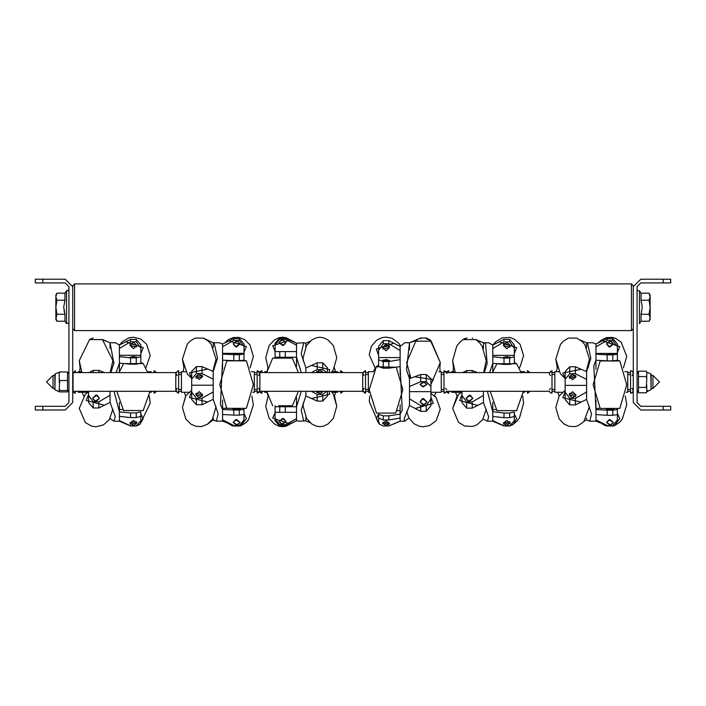 <?xml version="1.0" encoding="UTF-8"?>
<svg xmlns="http://www.w3.org/2000/svg" width="706" height="706" viewBox="0 0 706 706"><rect width="100%" height="100%" fill="white"/><g stroke="black" fill="none" stroke-linecap="round" stroke-linejoin="round"><path stroke-width="1.06" d="M663.225 282.93L663.225 279.197L670.7 279.197L670.7 282.93L640.801 282.93L637.059 286.671L637.059 402.535L640.801 406.277L670.7 406.277L670.7 410.01L663.225 410.01L663.225 406.277M35.3 279.197L42.775 279.197L42.775 282.93L35.3 282.93L35.3 279.197M42.775 406.277L42.775 410.01L35.3 410.01L35.3 406.277L65.199 406.277L68.941 402.535L68.941 286.671L65.199 282.93L42.775 282.93M562.408 392.254L554.837 392.254L554.837 371.7L559.046 371.7M626.125 392.254L627.713 392.254L627.713 371.7L624.81 371.7M586.607 418.04L586.607 419.946L589.801 421.226L595.943 421.147L595.943 409.568L593.825 365.734L595.943 360.272L595.943 344.016L592.749 342.737L586.607 342.807L586.607 347.511M589.801 421.226L591.575 413.91L586.607 399.446L586.607 371.603L590.869 358.419L587.48 342.737M586.607 399.446L575.372 404.847L575.372 398.405L586.607 392.033M569.786 373.712L565.109 379.29L565.109 371.506L569.786 366.767L569.786 373.712L575.372 373.712L575.372 366.767L586.607 371.603L586.607 370.835M565.109 392.174L569.786 398.405L569.786 404.847L565.109 399.552L565.109 385.37L586.607 385.37M595.943 344.016L607.178 338.606L607.178 340.407L595.943 346.778M595.943 354.156L607.178 354.836L607.178 360.845L595.943 360.272L595.943 369.282M617.441 346.646L612.764 340.407L612.764 338.606L617.441 343.901L617.441 353.45L595.943 353.45M612.764 354.836L617.441 354.174L617.441 360.289L612.764 360.845L612.764 354.836L607.178 354.836M595.943 400.099L595.943 409.568L607.178 410.142L607.178 415.287L595.943 414.607M595.943 419.858L607.178 425.55L595.943 421.147M617.441 409.577L617.441 414.625L612.764 415.287L612.764 410.142L617.441 409.577L617.441 409.021M612.764 425.55L617.441 419.982L616.117 424.571L612.764 425.992L607.178 425.55M369.335 392.254L368.32 392.254L368.32 371.7L373.333 371.7L375.213 368.223L373.333 371.7M406.78 411.466L408.853 417.917L414.078 423.803L419.338 426.265L423.459 426.803L429.619 425.577L436.114 420.776L440.27 409.18L436.114 397.584L430.934 393.401L430.934 392.254L441.206 392.254L441.206 371.7L438.867 371.7M409.436 349.726L409.436 343.019L406.488 369.75L409.436 378.654L409.436 375.301L409.436 398.766L420.661 405.553L420.661 411.307L409.436 405.544L409.436 398.766M417.096 340.177L409.436 342.737L420.661 338.006L420.661 338.836M408.942 418.067L414.078 423.803L419.338 426.265L423.459 426.803L429.619 425.577L436.114 420.776L440.27 409.18L436.114 420.776L429.619 425.577L423.459 426.803L419.338 426.265L414.078 423.803L408.942 418.067L414.078 423.803L419.338 426.265L423.459 426.803L429.619 425.577L436.114 420.776L440.27 409.18L436.114 420.776L429.619 425.577L423.459 426.803L419.338 426.265L414.078 423.803L408.942 418.067L404.741 421.226L400.09 421.226L400.09 414.184L402.208 410.221L400.09 366.582L400.09 346.452L404.785 342.737L409.436 342.737M400.09 374.657L400.09 366.582L388.865 368.223L388.865 361.587L400.09 359.654M383.279 343.734L378.601 350.379L378.601 346.337L383.279 340.689L383.279 343.734L388.865 343.734L388.865 340.689L400.09 346.452M378.601 359.689L383.279 361.587L383.279 368.223L378.601 366.617L378.601 357.633L400.09 357.633M378.628 414.378L383.279 415.825L383.279 419.964L388.865 419.964L388.865 415.825L400.09 414.184L400.09 404.776M383.279 419.964L378.601 418.067L378.601 414.369M400.09 421.094L388.865 425.947L383.279 425.947L379.581 424.182L378.601 421.314L378.601 416.01M409.436 378.654L420.661 374.533L420.661 381.717L409.436 386.57M430.934 386.473L426.256 381.717L426.256 374.533L430.934 378.575L430.934 391.662L409.436 391.662M426.256 405.553L430.934 398.908L430.934 405.659L426.256 411.307L426.256 405.553L420.661 405.553M188.926 392.254L181.442 392.254L181.442 371.7L185.704 371.7M252.713 392.254L254.328 392.254L254.328 371.7L251.46 371.7M213.212 418.014L213.212 419.982L216.363 421.226L222.558 421.138L222.558 409.454L220.44 404.662L222.558 360.139L222.558 343.972L219.407 342.737L214.192 342.737M216.363 421.226L218.172 413.769L213.212 399.305L213.212 371.444L217.501 358.207L214.139 342.737L213.212 342.825L213.212 347.467M213.212 399.305L201.987 404.697L201.987 398.237L213.212 391.883M196.392 373.536L191.723 379.131L191.723 371.347L196.392 366.599L196.392 373.536L201.987 373.536L201.987 366.599L213.212 371.444L213.212 370.738M191.723 392.015L196.392 398.237L196.392 404.697L191.723 399.411L191.723 385.229L213.212 385.229M222.558 399.984L222.558 409.454L233.783 410.001L233.783 415.163L222.558 414.519M222.558 419.814L233.783 425.524L222.558 421.138M244.047 409.462L244.047 414.537L239.378 415.163L239.378 410.001L244.047 409.462L244.047 408.889M239.378 425.524L244.047 419.938L242.476 424.818L239.378 425.992L239.378 425.524L233.783 425.524M222.558 343.972L233.783 338.58L233.783 340.354L222.558 346.708M222.558 354.041L233.783 354.694L233.783 360.695L222.558 360.139L222.558 369.159M244.047 346.575L239.378 340.354L239.378 338.58L244.047 343.866L244.047 353.362L222.558 353.362M239.378 354.694L244.047 354.059L244.047 360.157L239.378 360.695L239.378 354.694L233.783 354.694M362.716 372.636L362.716 391.327L259.932 391.327L259.932 372.636L362.813 372.636L365.523 370.765L365.523 393.189L362.716 390.621L364.12 388.326M175.838 372.636L175.838 391.327L73.053 391.327L73.053 372.636L175.935 372.636L178.636 370.765L178.636 393.189L175.838 390.621L177.241 388.326M630.52 393.189L632.479 392.527L633.326 390.621L632.479 392.527L630.74 393.198L632.479 392.527L633.326 390.621L632.479 392.527L630.52 393.189L630.52 370.765L632.479 371.427L633.326 373.333L632.479 371.427L630.74 370.756L632.479 371.427L633.326 373.333L632.479 371.427L630.74 370.756L632.479 371.427L633.326 373.333L632.144 375.504M549.224 373.333L552.03 370.765L552.03 393.189L550.071 392.527L549.303 391.23M446.739 391.23L444.012 393.189L444.012 370.765L446.819 373.333M261.988 391.327L261.988 393.189L259.561 391.962L257.125 393.189L257.125 370.765L259.932 373.333L258.528 375.627M151.163 391.327L151.163 392.254L149.919 392.254M78.287 391.327L78.287 392.254L88.021 392.254M110.057 391.327L110.057 402.385L115.21 416.566L114.045 421.226L110.057 418.517M113.993 391.327L119.393 411.854L119.393 421.226L114.045 421.226M102.308 339.445L110.057 342.745L115.405 342.737L119.393 345.005L119.393 363.149L116.163 372.636M81.49 371.7L78.287 371.7L78.287 372.636M147.404 371.7L151.163 371.7L151.163 372.636M119.393 402.349L119.393 411.854L130.628 412.931L130.628 417.625L119.393 416.355M130.628 425.921L136.214 425.921L130.628 425.921L119.393 420.599M136.214 412.931L140.891 411.872L140.891 416.381L136.214 417.625L136.214 412.931L130.628 412.931M136.214 425.921L140.891 420.714L136.214 425.992L139.841 424.412L143.221 418.773L140.891 413.937M145.78 367.985L150.237 355.559L146.619 344.219L140.776 339.056L133.408 337.177L128.774 337.9L122.72 341.413L119.393 345.005L130.628 339.409L130.628 341.801L119.393 348.393M136.214 357.889L140.891 356.654L140.891 363.175L136.214 364.225L136.214 357.889L130.628 357.889L130.628 364.225L119.393 363.149L119.393 371.78M140.891 348.252L136.214 341.801L136.214 339.409L140.891 344.89L140.891 355.295L119.393 355.295M110.057 402.385L98.822 407.98L98.822 401.838L110.057 395.245M98.822 372.636L98.822 370.359L104.576 372.636M88.559 395.378L93.236 401.838L93.236 407.98L88.559 402.499L88.559 391.327M331.996 371.7L337.68 371.7L337.68 372.636M337.68 391.327L337.68 392.254L332.014 392.254M305.91 346.62L305.91 343.231L303.792 342.737L296.564 343.231L286.248 337.786L282.55 337.239L278.923 337.768L274.343 340.001L269.18 345.525L265.73 357.713L268.051 367.861L266.939 371.7L264.794 371.7L264.794 372.636M264.794 391.327L264.794 392.254L266.947 392.254L268.059 396.092L265.73 406.259L269.118 418.349L274.263 423.9L278.852 426.177L282.524 426.715L286.23 426.177L296.564 420.723L298.682 421.226L305.91 420.732L305.91 417.334M296.564 345.26L285.339 339.207L285.339 338.086L296.564 343.231L296.564 357.201L301.277 372.636M301.277 391.327L296.564 406.727L296.564 420.723L285.339 425.868L285.339 424.747L296.564 418.684M305.91 391.327L305.91 395.951L301.233 410.124L303.792 421.226M303.792 342.737L301.224 353.794L305.91 367.976L305.91 372.636M305.91 367.976L317.135 362.831L317.135 369.556L311.24 372.636M327.399 391.327L327.399 396.057L322.721 401.087L322.721 394.363L317.135 394.363L317.135 401.087L305.91 395.951M326.86 372.636L322.721 369.556L322.721 362.831L327.399 367.87L327.399 372.636M275.066 358.136L275.066 357.21L296.564 357.201L296.564 366.511L296.564 357.201L285.339 357.201L285.339 351.597L296.564 351.597M275.066 357.201L275.066 351.597L279.744 351.597L279.744 357.201L275.066 357.201M279.744 339.207L275.066 345.137L275.066 343.125L279.744 338.086L279.744 339.207L285.339 339.207M275.066 418.817L279.744 424.747L279.744 425.868L275.066 420.829L275.066 412.339L296.564 412.339L285.339 412.33L285.339 406.727L296.564 406.727L296.564 397.425M279.744 412.33L275.066 412.339L275.066 406.727L279.744 406.727L279.744 412.33L285.339 412.33M520.746 371.7L524.558 371.7L524.558 372.636M454.84 371.7L451.672 371.7L451.672 372.636M483.442 348.508L483.442 342.737L485.56 343.416L487.175 363.511L484.316 372.636M487.378 391.327L492.788 411.96L492.788 421.226L487.467 421.226L483.098 419.082M475.597 339.401L483.442 342.737L488.764 342.737L492.788 345.058L492.788 363.29L489.593 372.636M483.442 391.327L483.442 402.517L488.605 416.681L487.467 421.226M451.672 391.327L451.672 392.254L461.53 392.254M524.558 391.327L524.558 392.254L523.322 392.254M492.788 411.651L504.013 413.054L504.013 417.723L492.788 416.425M504.013 425.93L509.608 425.93L504.013 425.93L492.788 420.626M509.608 425.93L514.277 420.741L509.608 425.992L513.306 424.341L516.898 421.226L519.519 417.784L523.623 403.241L519.519 417.784L516.898 421.226L513.306 424.341L516.898 421.226L519.519 417.784L523.623 403.241L519.519 417.784L516.898 421.226L513.306 424.341L516.898 421.226L519.519 417.784L523.623 403.241L522.696 396.057M509.608 413.054L514.277 411.977L514.277 416.461L509.608 417.723L509.608 413.054L504.013 413.054M492.788 345.058L495.886 341.607L502.142 337.9L509.953 337.503L514.189 339.056L520.031 344.228L523.623 355.524L520.031 344.228L514.189 339.056L509.953 337.503L502.142 337.9L495.886 341.607L492.788 345.058L504.013 339.454L504.013 341.872L492.788 348.473M509.608 358.039L514.277 356.768L514.277 363.316L509.608 364.393L509.608 358.039L504.013 358.039L504.013 364.393L492.788 363.29L492.788 371.894M514.277 348.332L509.608 341.872L509.608 339.454L514.277 344.943L514.277 355.392L492.788 355.392M483.442 402.517L472.217 408.121L472.217 401.996L483.442 395.395M472.217 372.636L472.217 370.526L477.556 372.636M461.953 395.528L466.622 401.996L466.622 408.121L461.953 402.632L461.953 391.327M73.053 374.674L72.674 373.333L75.26 370.756L75.48 372.636M75.48 391.327L75.26 393.198L73.459 392.474L72.674 390.621L73.053 389.288L72.674 390.621M153.97 372.636L154.19 370.756L156.679 372.636L153.97 370.765M156.679 391.327L154.19 393.198L156.679 391.327L154.19 393.198L156.679 391.327L154.19 393.198L153.97 391.327M257.125 370.765L259.561 372L257.355 370.756L259.561 372L261.988 370.765L261.988 372.636M340.477 372.636L340.707 370.756L343.187 372.636L340.477 370.765M343.187 391.327L340.707 393.198L343.187 391.327L340.707 393.198L343.187 391.327L340.707 393.198L340.477 391.327M527.364 372.636L527.585 370.756L530.065 372.636L527.364 370.765M527.364 393.189L530.065 391.327L527.585 393.198L530.065 391.327L527.585 393.198L527.364 391.327M448.875 370.765L446.439 372L444.012 370.765L446.439 372L448.875 370.765L448.875 372.636M448.875 391.327L448.875 393.189L446.439 391.962L444.012 393.189L446.439 391.962L444.233 393.198L446.439 391.962L448.645 393.198L446.439 391.962M55.853 295.082L55.853 319.377L56.939 321.256L64.978 321.256L64.978 314.241L56.939 314.241L55.853 319.377L56.939 321.256L64.978 321.256L64.978 314.241L63.761 307.225L64.978 314.241L56.939 314.241L55.853 317.744L56.939 321.256L55.853 317.744L55.853 307.225L56.939 314.241L55.853 307.225L55.853 296.705L56.939 300.209L64.978 300.209L63.761 307.225L64.978 300.209L64.978 293.202L66.532 290.819L66.532 323.639L68.941 322.924L66.532 323.639L68.941 322.924L66.532 323.639L66.532 290.819L68.023 290.281L68.941 291.525L68.323 290.422L67.308 290.263L66.532 290.819L68.023 290.281L68.941 291.525L68.323 290.422L67.308 290.263L64.978 293.202L56.939 293.202L55.853 296.705L56.939 300.209L55.853 307.225L56.939 300.209L64.978 300.209L64.978 293.202L56.939 293.202L55.853 296.705L55.853 295.082L56.939 293.202L55.853 295.082M650.147 296.705L650.147 295.082L649.061 293.202L641.022 293.202L641.022 300.209L642.239 307.225L641.022 314.241L641.022 321.256L639.468 323.639L639.468 290.819L637.527 290.528L637.059 291.525L637.527 290.528L639.468 290.819L637.527 290.528L637.059 291.525L637.527 290.528L639.468 290.819L639.468 323.639L641.022 321.256L649.061 321.256L650.147 317.744L650.147 295.082L649.061 293.202L641.022 293.202L641.022 300.209L642.239 307.225L641.022 314.241L641.022 321.256L649.061 321.256L650.147 317.744L650.147 296.705L649.061 293.202L650.147 296.705L649.061 300.209L641.022 300.209L649.061 300.209L650.147 307.225L649.061 314.241L641.022 314.241L649.061 314.241L650.147 317.744L650.147 307.225L649.061 314.241L650.147 317.744L650.147 307.225L649.061 300.209L650.147 296.705M650.147 319.377L650.147 317.744L650.147 319.377L649.061 321.256L650.147 319.377M42.775 410.01L65.199 410.01L72.674 402.535L72.674 285.736L74.545 283.865L74.545 330.584L631.455 330.584L631.455 283.865L74.545 283.865M631.455 283.865L633.326 285.736L633.326 402.535L640.801 410.01L663.225 410.01M54.927 375.936L54.927 389.597L54.927 375.936M59.242 388.45L59.242 390.833L59.781 390.542L59.242 388.45L59.781 380.578L59.242 378.778L59.242 382.661M59.242 372.874L59.242 373.809L59.781 372.009L59.242 372.874M652.944 388.521L659.483 381.981L652.944 375.442L652.944 388.521L651.073 388.521L651.073 389.597L651.073 374.356L651.073 375.442L650.738 373.845L646.758 372.124L646.219 371.188L646.758 372.124M651.073 388.521L651.073 374.356M646.758 378.848L646.758 375.451L646.219 376.58L646.758 378.848L646.219 387.373L646.758 388.503L646.758 385.114M650.738 373.845L651.073 389.597L646.758 391.636L646.219 392.765L647.852 390.497M53.056 375.442L46.517 381.981L53.056 388.521L53.056 375.442L54.927 375.442L54.927 374.356L54.927 374.939M54.927 389.015L54.927 388.521L53.056 388.521M426.256 338.836L426.256 338.006L420.661 338.006L416.399 339.78L420.661 338.006M89.132 372.636L93.236 370.359L93.236 372.636M462.615 372.636L466.622 370.526L466.622 372.636M68.941 373.659L67.511 372.009L59.781 372.009L55.262 373.845L54.927 389.597L58.245 391.406L59.242 390.833M331.211 372.636L333.32 369.829L336.744 357.695L333.32 345.569L328.202 340.054L323.604 337.777L319.897 337.239L316.226 337.786L311.637 340.054L306.492 345.613L303.103 357.695L303.342 361.066M331.229 391.327L333.329 394.125L336.744 406.25L333.329 418.376L328.228 423.882L323.622 426.168L319.924 426.715L316.297 426.195L311.717 423.953L306.554 418.429L303.103 406.25L303.351 402.844M565.109 390.303L559.108 396.084L555.763 407.494L559.108 418.914L564.112 424.059L569.16 426.336L574.816 426.583L578.126 425.647L583.8 421.747L589.386 406.612M375.213 368.223L369.256 354.774L375.213 368.223L369.256 354.774L375.213 368.223L369.256 354.774L371.48 346.046L376.704 340.151L381.964 337.689L386.085 337.15L392.245 338.386L398.74 343.187L400.593 345.887L398.74 343.187L392.245 338.386L386.085 337.15L381.964 337.689L376.704 340.151L371.48 346.046L369.256 354.774L371.48 346.046L376.704 340.151L381.964 337.689L386.085 337.15L392.245 338.386L398.74 343.187L400.593 345.887L398.74 343.187L392.245 338.386L386.085 337.15L381.964 337.689L376.704 340.151L371.48 346.046L369.256 354.774L371.48 346.046L376.704 340.151L381.964 337.689L386.085 337.15L392.245 338.386L398.74 343.187L400.593 345.887M213.212 419.982L207.52 424.147L201.475 426.565L195.897 426.362L190.867 424.147L185.846 419.073L182.377 407.45L185.846 419.073L190.867 424.147L195.897 426.362L201.475 426.565L207.52 424.147L211.023 421.067L207.52 424.147L201.475 426.565L195.897 426.362L190.867 424.147L185.846 419.073L182.377 407.45L185.846 419.073L190.867 424.147L195.897 426.362L201.475 426.565L207.52 424.147L212.541 419.082L215.992 406.471M598.044 342.975L601.486 339.904L606.533 337.618L612.199 337.38L615.508 338.315L621.174 342.207L626.787 356.459L621.174 342.207L615.508 338.315L612.199 337.38L606.533 337.618L601.486 339.904L598.044 342.975M224.746 342.895L228.25 339.807L233.28 337.592L238.849 337.389L244.894 339.807L249.924 344.881L253.392 356.512L249.924 344.881L244.894 339.807L238.849 337.389L233.28 337.592L228.25 339.807L224.746 342.895L228.25 339.807L233.28 337.592L238.849 337.389L244.894 339.807L249.924 344.881L253.392 356.512L249.924 344.881L244.894 339.807L238.849 337.389L233.28 337.592L228.25 339.807L224.746 342.895L228.25 339.807M112.845 409.136L109.245 419.735L103.394 424.906L96.034 426.786L91.401 426.062L85.347 422.55L79.213 408.395L85.347 394.239L88.559 391.945M486.231 409.251L482.648 419.735L476.815 424.897L472.57 426.459L464.769 426.053L458.512 422.356L452.608 408.43L458.512 394.513L461.953 392.015M191.723 390.215L185.846 395.828L182.377 407.45L185.846 419.073L190.867 424.147L195.897 426.362L201.475 426.565L207.52 424.147M602.889 424.174L605.713 425.833L614.211 425.833L619.365 422.541L622.26 419.267L626.787 404.785L622.26 419.267L619.365 422.541L614.211 425.833L619.771 418.64L617.441 413.469M565.109 378.478L560.379 373.774L555.763 359.169L560.379 344.572L563.256 341.342L568.339 338.121L576.837 338.121L581.991 341.413L584.877 344.696L589.404 359.169L586.271 371.453M229.485 424.165L232.486 425.903L240.658 425.903L245.609 422.894L248.591 419.673L253.392 404.856L248.591 419.673L245.609 422.894L240.658 425.903L246.385 418.623L244.047 413.442M191.723 378.363L187.328 374.127L182.377 359.107L187.328 344.078L190.32 340.927L195.103 338.05L203.284 338.05L208.235 341.06L211.218 344.29L216.018 359.107L212.903 371.312M483.592 372.636L486.249 360.722L482.145 346.169L479.524 342.728L475.923 339.612L462.924 339.612L459.332 342.728L456.711 346.169L452.608 360.722L456.711 346.169L459.332 342.728L462.924 339.612L459.332 342.728L456.711 346.169L452.608 360.722L456.711 346.169L459.332 342.728L462.924 339.612L459.332 342.728L456.711 346.169L452.608 360.722L455.264 372.636M557.281 367.87L555.763 359.169L557.281 367.87L555.763 359.169L560.379 344.572L563.256 341.342L568.339 338.121L563.256 341.342L560.379 344.572L555.763 359.169L560.379 344.572L563.256 341.342L568.339 338.121L563.256 341.342L560.379 344.572L555.763 359.169L557.281 367.87L556.425 371.7M195.103 338.05L203.284 338.05L195.103 338.05L190.32 340.927L187.328 344.078L182.377 359.107L187.328 344.078L190.32 340.927L195.103 338.05L190.32 340.927L187.328 344.078L182.377 359.107L187.328 344.078L190.32 340.927L195.103 338.05L203.284 338.05L213.212 342.825L213.212 344.043M551.81 393.198L550.071 392.527L549.321 391.327L550.071 392.527L551.81 393.198L550.071 392.527L549.321 391.327L550.071 392.527L552.03 393.189M614.264 425.815L619.365 422.541L622.26 419.267L626.787 404.785L622.26 419.267L619.365 422.541L614.264 425.815L619.365 422.541L622.26 419.267L626.787 404.785L625.269 396.084M240.711 425.886L245.609 422.894L248.591 419.673L253.392 404.856L248.591 419.673L245.609 422.894L240.711 425.886L245.609 422.894L248.591 419.673L253.392 404.856L251.848 396.084L253.392 404.856M631.923 388.326L633.326 390.621M550.627 375.627L549.409 374.304M523.623 355.524L520.031 366.82L519.113 367.994M434.322 395.739L436.114 397.584L440.27 409.18L436.114 397.584L434.322 395.739L436.114 397.584L440.27 409.18L436.114 397.584L434.322 395.739L436.193 392.254M663.225 279.197L640.801 279.197L633.326 286.671M72.674 286.671L65.199 279.197L42.775 279.197M609.966 354.13L613.417 354.465L609.966 354.8L606.507 354.465L609.966 354.13M609.966 419.629L613.417 422.444L609.966 425.259L606.507 422.444L609.966 419.629M609.966 347.034L613.417 343.893L609.966 340.742L606.507 343.893L609.966 347.034M572.584 398.069L576.043 394.928L572.584 391.777L569.133 394.928L572.584 398.069M572.584 374.012L576.043 376.827L572.584 379.643L569.133 376.827L572.584 374.012M586.607 342.807L580.385 340.098M569.786 404.847L575.372 404.847M569.786 398.405L575.372 398.405M565.109 385.37L565.109 379.29M586.607 379.404L575.372 373.712M569.786 366.767L575.372 366.767M584.506 420.988L586.607 419.946M612.764 338.606L607.178 338.606M612.764 340.407L607.178 340.407M617.441 353.45L617.441 354.174M612.764 360.845L607.178 360.845M617.441 359.027L617.441 360.36M600.082 408.324L595.943 408.324M612.764 410.142L607.178 410.142M612.764 415.287L607.178 415.287M617.441 413.901L617.441 419.982M602.474 340.83L619.771 346.602L617.441 352.382M601.185 360.545L600.153 360.969L619.771 360.969L617.406 360.351M600.153 408.403L619.771 408.403M606.225 360.854L613.699 361.093M565.109 378.195L562.779 373.024L581.232 369.256M565.109 391.848L562.779 397.637L581.038 402.164M608.987 346.911L606.507 343.893L610.937 340.874L613.417 343.893L608.987 346.911M608.987 419.743L606.507 422.444L610.937 425.144L613.417 422.444L608.987 419.743M606.225 409.277L613.699 409.277M608.987 354.138L606.507 354.465L613.417 354.465L608.987 354.138M569.583 378.222L569.133 376.827L575.584 375.424L576.043 376.827L569.583 378.222M569.583 393.366L569.133 394.928L575.584 396.49L576.043 394.928L569.583 393.366M423.459 398.493L426.909 401.846L423.459 405.2L419.999 401.846L423.459 398.493M423.459 386.764L426.909 384.364L423.459 381.964L419.999 384.364L423.459 386.764M386.076 344.087L389.535 347.44L386.076 350.794L382.617 347.44L386.076 344.087M386.076 425.7L389.535 423.3L386.076 420.9L382.617 423.3L386.076 425.7M386.076 361.481L389.535 360.528L386.076 359.575L382.617 360.528L386.076 361.481M404.741 421.226L404.132 418.852L409.436 405.544M395.775 367.226L376.263 366.811L378.601 365.064L378.601 363.016M383.279 368.223L388.865 368.223M383.279 361.587L388.865 361.587M378.601 357.633L378.601 350.379M400.09 350.52L388.865 343.734M383.279 340.689L388.865 340.689M400.09 418.031L388.865 419.964M383.279 415.825L388.865 415.825M397.293 410.618L400.09 410.618M414.599 376.73L433.263 379.66L430.934 384.073L430.934 387.62M426.256 374.533L420.661 374.533M426.256 381.717L420.661 381.717M430.934 391.662L430.934 398.908M426.256 411.307L420.661 411.307M426.256 338.006L429.954 339.78L431.145 341.13L440.27 362.513L431.145 383.896M429.495 340.001L426.68 338.915M410.936 378.089L406.638 362.513L415.763 341.13L431.145 341.13L440.27 362.513L439.794 367.923L440.27 362.513L431.145 341.13L440.27 362.513L439.794 367.923L440.27 362.513L430.457 340.601M415.172 408.536L433.263 403.426L430.934 397.257M376.263 412.622L376.439 413.116L395.722 413.116L402.897 389.721L396.278 367.155M378.434 414.316L376.263 418.587L378.39 422.823L379.581 424.182L378.601 421.314M378.601 355.189L376.263 349.02L393.842 343.195M422.479 386.667L419.999 384.364L424.43 382.061L426.909 384.364L422.479 386.667M422.479 398.625L419.999 401.846L424.43 405.067L426.909 401.846L422.479 398.625M383.076 360.051L382.617 360.528L389.077 361.004L389.535 360.528L383.076 360.051M383.076 422.1L382.617 423.3L389.077 424.491L389.535 423.3L383.076 422.1M383.076 349.108L382.617 347.44L389.077 345.772L389.535 347.44L383.076 349.108M236.572 346.964L240.031 343.822L236.572 340.68L233.112 343.822L236.572 346.964M236.572 354.015L240.031 354.333L236.572 354.659L233.112 354.333L236.572 354.015M236.572 419.585L240.031 422.409L236.572 425.233L233.112 422.409L236.572 419.585M199.198 397.91L202.657 394.769L199.198 391.627L195.738 394.769L199.198 397.91M199.198 373.836L202.657 376.66L199.198 379.484L195.738 376.66L199.198 373.836M196.392 404.697L201.987 404.697M196.392 398.237L201.987 398.237M191.723 385.229L191.723 379.131M213.212 379.246L201.987 373.536M196.392 366.599L201.987 366.599M226.714 408.262L222.558 408.262M239.378 410.001L233.783 410.001M239.378 415.163L233.783 415.163M244.047 413.84L244.047 419.938M239.378 425.983L233.783 425.983L239.378 425.992L242.476 424.818M239.378 338.58L233.783 338.58M239.378 340.354L233.783 340.354M244.047 353.362L244.047 354.059M239.378 360.695L233.783 360.695M244.047 358.948L244.047 360.263M227.976 360.413L226.758 360.845L246.385 360.845L243.976 360.254M226.758 408.297L246.385 408.297M232.839 360.74L240.314 360.74M229.088 340.795L246.385 346.558L244.047 352.329M191.723 378.063L189.384 372.874L207.838 369.088M191.723 391.724L189.384 397.496L207.652 402.014M235.601 419.699L233.112 422.409L237.551 425.118L240.031 422.409L235.601 419.699M232.839 409.136L240.314 409.136M235.601 354.033L233.112 354.333L237.551 354.641L240.031 354.333L235.601 354.033M235.601 346.84L233.112 343.822L237.551 340.813L240.031 343.822L235.601 346.84M196.197 378.063L195.738 376.66L202.198 375.257L202.657 376.66L196.197 378.063M196.197 393.207L195.738 394.769L202.198 396.331L202.657 394.769L196.197 393.207M96.034 394.972L92.583 398.237L96.034 401.493L99.493 398.237L96.034 394.972M133.416 425.647L129.957 423.018L133.416 420.379L136.867 423.018L133.416 425.647M133.416 342.145L129.957 345.402L133.416 348.658L136.867 345.402L133.416 342.145M133.416 357.827L129.957 357.201L133.416 356.574L136.867 357.201L133.416 357.827M110.057 348.455L110.057 342.745L113.816 363.255L110.877 372.636M122.915 409.506L119.393 409.506M136.214 417.625L130.628 417.625M140.891 415.022L140.891 420.714M136.214 339.409L130.628 339.409M136.214 341.801L130.628 341.801M140.891 355.295L140.891 356.654M119.393 356.627L130.628 357.889M136.214 364.225L130.628 364.225M140.891 360.81L140.891 362.478L143.221 363.634L123.612 363.564L119.085 372.636M93.236 407.98L98.822 407.98M93.236 401.838L98.822 401.838M93.236 370.359L98.822 370.359M109.633 419.17L110.057 418.958M92.045 338.368L90.642 338.951M110.057 342.745L102.864 339.815M104.409 405.244L86.229 400.426L88.559 394.433M104.726 372.636L87.35 372.636M110.154 372.636L112.854 360.651L102.467 339.551L89.609 339.551L79.213 360.651L89.609 339.551L79.213 360.651L89.609 339.551L79.213 360.651L81.922 372.636M143.221 410.495L123.603 410.495M135.561 364.225L131.263 364.225M140.891 353.574L143.221 347.59L125.783 341.775M135.914 425.992L130.91 425.992M130.283 425.85L127.142 424.509M97.013 395.104L99.493 398.237L95.063 401.361L92.583 398.237L97.013 395.104M136.417 356.883L129.957 357.201L136.417 356.883M136.417 347.017L136.867 345.402L130.416 343.778L129.957 345.402L136.417 347.017M136.417 421.703L136.867 423.018L130.416 424.324L129.957 423.018L136.417 421.703M282.541 345.508L279.091 342.516L282.541 339.515L286.001 342.516L282.541 345.508M282.541 418.437L279.091 421.438L282.541 424.43L286.001 421.438L282.541 418.437M279.091 351.597L286.001 351.597L279.091 351.597M282.541 406.727L286.001 406.727L282.541 406.727M282.541 412.339L286.001 412.33L282.541 412.339M319.924 394.045L316.482 391.327L316.923 392.545L323.366 391.327L319.924 394.045M319.924 369.873L316.473 372.636L316.923 371.382L323.366 372.636L319.924 369.873M322.721 362.831L317.135 362.831M322.721 369.556L317.135 369.556M322.721 394.363L326.843 391.327M311.311 391.327L317.135 394.363M322.721 401.087L317.135 401.087M310.146 341.254L305.91 343.231M305.91 420.732L310.163 422.717M279.744 357.201L285.339 357.201M279.744 351.597L285.339 351.597M275.066 351.606L275.066 345.137M279.744 338.086L285.339 338.086M279.744 425.868L285.339 425.868M279.744 424.747L285.339 424.747M279.744 406.727L285.339 406.727M275.066 406.735L275.066 405.8M292.355 358.136L298.364 372.636L292.355 358.136L272.737 358.136L266.727 372.636L272.737 358.136M286.283 405.8L292.355 405.791L298.356 391.327L292.355 405.791L278.808 405.8M266.736 391.327L272.737 405.791L266.736 391.327M286.001 406.727L286.283 405.791L278.623 405.791L279.091 406.727M289.857 423.838L272.737 418.164L275.066 412.666M289.848 340.115L272.737 345.79L275.066 351.288M329.084 372.636L329.737 369.6L311.372 365.426M334.423 396.092L335.526 392.254L334.423 396.092L335.526 392.254L334.423 396.092L335.526 392.254L334.423 396.092L336.744 406.25M335.518 371.7L334.415 367.861L335.518 371.7M329.102 391.327L329.737 394.327L311.372 398.493M286.283 406.727L278.808 406.727M283.521 412.339L279.091 412.33L283.521 412.339M283.521 418.561L286.001 421.438L281.57 424.306L279.091 421.438L283.521 418.561M283.521 345.384L286.001 342.516L281.57 339.639L279.091 342.516L283.521 345.384M469.428 395.122L465.969 398.387L469.428 401.652L472.888 398.387L469.428 395.122M506.802 342.216L503.343 345.481L506.802 348.746L510.262 345.481L506.802 342.216M506.802 357.977L503.343 357.333L506.802 356.689L510.262 357.333L506.802 357.977M506.802 425.656L503.343 423.035L506.802 420.414L510.262 423.035L506.802 425.656M492.788 411.96L492.788 402.455M496.274 409.559L492.788 409.559M509.608 417.723L504.013 417.723M514.277 415.075L514.277 420.741M509.608 339.454L504.013 339.454M509.608 341.872L504.013 341.872M514.277 355.392L514.277 356.768M492.788 356.742L504.013 358.039M509.608 364.393L504.013 364.393M514.277 360.898L514.277 362.584L516.615 363.758L496.998 363.714M465.483 338.377L463.992 338.995M483.442 342.745L476.232 339.824M466.622 408.121L472.217 408.121M466.622 401.996L472.217 401.996M466.622 370.526L472.217 370.526M477.997 372.636L460.859 372.636M477.794 405.385L459.615 400.549L461.953 394.557M514.277 413.954L516.615 418.773L513.306 424.341M509.167 425.992L504.437 425.992M503.519 425.78L500.642 424.553M516.615 410.592L496.989 410.592M508.77 364.393L504.843 364.393M514.277 353.644L516.615 347.643L499.168 341.828M470.399 395.254L472.888 398.387L468.449 401.52L465.969 398.387L470.399 395.254M509.803 421.729L510.262 423.035L503.802 424.332L503.343 423.035L509.803 421.729M509.803 357.015L503.343 357.333L509.803 357.015M509.803 347.105L510.262 345.481L503.802 343.857L503.343 345.481L509.803 347.105M587.93 368.011L588.725 365.734M114.045 362.354L113.816 363.255L114.045 362.354M119.393 345.005L119.817 344.784M292.302 341.236L296.564 343.231M296.564 420.723L292.319 422.709M64.087 310.772L64.961 314.179L64.087 310.772M68.297 372.556L67.511 372.009L68.297 372.556L67.511 372.009L68.297 372.556L67.511 372.009L68.297 372.556L67.511 372.009L68.297 372.556L67.511 372.009L67.511 390.542L68.297 391.406L67.511 391.945L59.781 391.945L58.245 391.406M59.242 378.778L59.242 373.809M59.781 380.578L67.511 380.578M59.781 390.542L67.511 390.542M637.059 390.294L638.489 392.765L638.489 371.188L637.059 373.659M652.944 375.442L651.073 375.442M646.758 372.318L646.758 375.451M646.758 388.503L646.758 391.636M646.758 391.839L646.219 392.765L638.489 392.765M646.219 387.373L638.489 387.373M646.219 371.188L638.489 371.188M646.219 376.58L638.489 376.58M59.242 372.309L58.245 372.556M616.117 424.571L612.764 425.992L607.178 425.992L603.833 424.571M623.433 367.888L626.787 356.459M602.165 423.865L605.669 425.815M600.171 360.916L593.146 384.691L600.171 408.465M619.753 360.916L626.787 384.691L619.753 408.465M559.117 396.066L557.74 392.254M400.09 421.226L393.763 423.918M440.2 371.7L439.794 367.923M376.439 366.317L369.256 389.721L376.439 413.116M369.741 396.031L369.256 401.44L378.39 422.823L369.256 401.44L369.741 396.031L369.256 401.44L378.39 422.823L369.256 401.44L369.741 396.031L369.256 401.44L378.39 422.823M231.021 424.818L233.783 425.992M228.709 423.829L232.442 425.886M226.776 360.792L219.751 384.576L226.776 408.35M246.368 360.792L253.392 384.576L246.368 408.35M250.083 367.888L253.392 356.512M183.057 371.7L183.913 367.87L182.377 359.107L183.913 367.87M185.678 396.066L182.377 407.45L185.678 396.066L182.377 407.45L185.678 396.066L184.31 392.254M549.409 391.327L446.721 391.327M549.409 372.636L446.624 372.636M630.52 374.507L627.713 374.507M630.52 389.456L627.713 389.456M550.627 388.326L549.409 389.659M552.03 374.507L554.837 374.507M552.03 389.456L554.837 389.456M445.415 388.326L446.624 389.659M444.012 374.507L441.206 374.507M444.012 389.456L441.206 389.456M362.813 372.636L365.293 370.756L362.813 372.636L365.293 370.756L362.716 373.333L364.12 375.627M365.523 374.507L368.32 374.507M365.523 389.456L368.32 389.456M175.935 372.636L178.415 370.756L175.935 372.636L178.415 370.756L175.838 373.333L177.241 375.627M178.636 374.507L181.442 374.507M178.636 389.456L181.442 389.456M259.561 391.962L261.767 393.198L259.561 391.962L261.767 393.198L259.561 391.962L257.125 393.189L259.932 390.621L258.528 388.326M257.125 389.456L254.328 389.456M257.125 374.507L254.328 374.507M119.393 421.226L130.628 425.992M93.236 337.971L89.909 339.357M80.166 367.897L79.213 360.651L80.166 367.897L79.531 371.7L80.166 367.897L79.213 360.651L80.166 367.897L79.531 371.7M83.67 395.969L82.046 392.254M150.025 391.327L143.159 410.707M123.674 410.707L116.808 391.327M147.748 372.636L143.159 363.422M149.284 396.057L150.237 403.311L149.284 396.057L150.237 403.311L149.284 396.057L150.237 403.311L139.841 424.412M286.283 357.201L286.283 358.136M278.808 357.201L278.808 358.136M492.788 421.226L504.013 425.992M463.251 339.409L467.063 337.971M472.711 338.174L472.217 337.971M453.534 367.897L452.908 371.7L453.534 367.897L452.608 360.722L453.534 367.897L452.908 371.7L453.534 367.897L452.608 360.722L453.534 367.897L452.908 371.7M455.485 392.254L457.126 395.969L455.485 392.254L457.126 395.969L455.485 392.254L457.126 395.969L452.608 408.43M523.42 391.327L516.545 410.813M497.068 410.813L490.185 391.327M521.09 372.636L516.545 363.537M496.953 363.705L492.514 372.636M175.838 391.327L178.636 393.189M178.636 391.327L181.442 391.327M254.328 391.327L257.125 391.327M178.636 372.636L181.442 372.636M254.328 372.636L257.125 372.636M362.716 391.327L365.523 393.189M365.523 391.327L368.32 391.327M441.206 391.327L444.012 391.327M365.523 372.636L368.32 372.636M441.206 372.636L444.012 372.636M552.03 391.327L554.837 391.327M627.713 391.327L630.52 391.327M552.03 372.636L554.837 372.636M627.713 372.636L630.52 372.636M415.772 340.045L416.399 339.78L415.772 340.045M551.81 370.756L549.321 372.636L551.81 370.756M379.581 424.182L379.069 423.362M203.284 338.05L207.061 340.133L203.284 338.05M365.293 393.198L362.813 391.327M178.415 393.198L175.935 391.327M630.74 393.198L633.088 391.706M257.355 370.756L259.561 372L261.988 370.765M75.26 370.756L72.674 373.333L75.48 370.765M136.214 425.992L139.541 424.597M268.051 367.861L266.939 371.7M268.059 396.092L266.947 392.254M509.608 425.992L512.98 424.553M154.19 370.756L156.679 372.636M340.707 370.756L343.187 372.636M448.645 370.756L446.439 372M261.767 370.756L259.561 372M527.585 370.756L530.065 372.636M527.585 393.198L530.065 391.327M64.978 321.256L66.532 323.639L64.978 321.256M641.022 293.202L639.468 290.819L641.022 293.202M633.326 328.714L631.455 330.584M72.674 328.714L74.545 330.584M68.941 390.294L68.297 391.406M55.262 373.845L54.927 374.356L55.262 373.845M55.262 390.118L54.927 389.597L55.262 390.118"/></g></svg>
